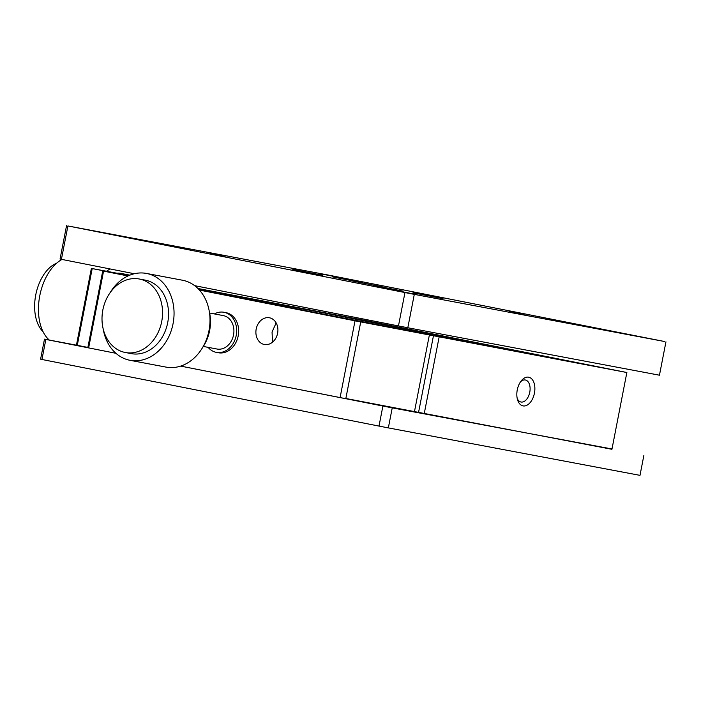 <?xml version="1.0" encoding="UTF-8"?>
<svg xmlns="http://www.w3.org/2000/svg" width="701" height="701" viewBox="0 0 701 701"><rect width="100%" height="100%" fill="white"/><g stroke="black" fill="none" stroke-linecap="round" stroke-linejoin="round"><path stroke-width="1.05" d="M87.853 347.53L87.204 347.433L87.844 347.582M359.35 401.138L401.445 409.375L359.35 401.138M199.434 290.074L355.021 320.821L340.09 397.598L180.665 366.097L392.236 407.868L611.991 448.982M129.01 275.493L91.367 268.395L76.444 345.172L44.487 339.153L115.928 353.304L87.818 347.722L102.74 270.945L103.564 271.129L88.641 347.915M392.236 407.868L388.345 427.899L639.995 475.357L643.886 455.326M388.345 427.899L379.004 426.085L382.895 406.054M45.845 339.45L41.946 359.482L379.004 426.085M41.946 359.482L40.597 359.175L44.487 339.153M217.888 292.317L226.905 294.078L217.888 292.317M276.071 305.145L285.088 306.915L276.071 305.145M273.197 319.454L272.356 318.937M267.405 344.41L268.474 344.235M256.198 329.023A13.599 10.909 -79.3 0 0 264.382 344.506A13.599 10.909 -79.3 0 0 277.605 333.255A13.599 10.909 -79.3 0 0 269.421 317.772A13.599 10.909 -79.3 0 0 256.198 329.023M272.505 342.184L272.058 332.011L276.15 322.916A20.408 16.36 100.7 0 1 276.159 322.916M345.847 398.492L611.929 449.297L626.86 372.52L363.206 320.094L197.919 288.488M355.021 320.821L626.86 372.52M534.434 393.156A14.625 8.736 -78.8 0 1 526.285 405.537A14.625 8.736 -78.8 0 1 517.566 399.842A14.625 8.736 -78.8 0 1 517.259 389.914A14.625 8.736 -78.8 0 1 521.351 380.713A14.625 8.736 -78.8 0 1 531.542 378.724A14.625 8.736 -78.8 0 1 534.434 393.156M517.224 398.475A11.225 6.703 101.2 0 0 521.001 402.015A11.225 6.703 101.2 0 0 529.763 392.253A11.225 6.703 101.2 0 0 525.347 379.995A11.225 6.703 101.2 0 0 520.51 381.835M278.998 304.33L278.84 305.18M284.72 305.408L284.545 306.293M363.092 320.664L362.873 321.794M439.115 337.111L424.193 413.897M433.411 336.007L418.488 412.784M76.444 345.172L87.879 347.416M91.367 268.395L92.199 268.579L77.268 345.365M92.199 268.579L128.66 275.651M128.16 275.87L102.74 270.945M340.09 397.598L345.803 398.703L360.726 321.925M224.933 312.497A20.408 16.36 100.7 0 1 238.209 335.867A20.408 16.36 100.7 0 1 217.38 352.524M103.564 271.129L127.985 275.957M385.427 324.791L358.675 319.507L385.427 324.791M551.275 357.563L524.532 352.279L551.275 357.563M359.543 321.409L332.8 316.125L359.543 321.409M198.76 289.347L224.329 294.438L199.066 289.671M199.294 289.916L419.531 332.861L523.393 352.445L326.727 313.478L198.593 289.171M61.986 259.449A44.207 26.419 101.2 0 0 38.949 301.027A44.207 26.419 101.2 0 0 49.324 340.064M56.615 263.225A37.407 22.353 101.2 0 0 35.05 299.38A37.407 22.353 101.2 0 0 43.076 331.722M133.427 273.968A44.207 26.419 101.2 0 0 133.041 273.486M110.136 268.956A44.207 26.419 101.2 0 0 106.57 271.261M129.816 275.16A37.407 22.353 101.2 0 0 129.177 275.02L121.15 273.434A37.407 22.353 101.2 0 0 117.111 273.25M129.177 275.02A37.407 22.353 101.2 0 0 125.391 274.81M214.418 313.934A20.408 16.36 100.7 0 1 223.943 312.269A20.408 16.36 100.7 0 1 235.098 339.459A20.408 16.36 100.7 0 1 216.381 352.366A20.408 16.36 100.7 0 1 208.118 347.354M209.617 313.032L223.312 315.608A17.008 13.634 100.7 0 1 232.601 338.276A17.008 13.634 100.7 0 1 217.003 349.028L203.316 346.443M209.345 311.787A37.407 29.994 100.7 0 1 207.592 337.882A37.407 29.994 100.7 0 1 202.607 347.503M109.891 293.027A44.207 35.444 100.7 0 1 146.465 273.434A44.207 35.444 100.7 0 1 170.632 332.353A44.207 35.444 100.7 0 1 130.079 360.323A44.207 35.444 100.7 0 1 103.152 328.751M146.465 273.434L182.418 280.216A44.207 35.444 100.7 0 1 206.585 339.135A44.207 35.444 100.7 0 1 166.032 367.105L130.079 360.323M159.662 328.848A37.407 29.994 100.7 0 1 125.348 352.507A37.407 29.994 100.7 0 1 104.896 302.648A37.407 29.994 100.7 0 1 139.21 278.989A37.407 29.994 100.7 0 1 159.662 328.848M139.21 278.989L145.203 280.12A37.407 29.994 100.7 0 1 165.655 329.978A37.407 29.994 100.7 0 1 131.341 353.637L125.348 352.507M352.875 281.092L382.939 286.981L352.875 281.092M386.768 288.689L416.832 294.578L386.768 288.689M586.483 326.351L616.556 332.239L586.483 326.351M318.981 273.495L349.054 279.384L318.981 273.495M119.266 235.825L149.331 241.714L119.266 235.825M292.781 269.394L322.846 275.283L292.781 269.394M332.721 276.93L362.785 282.818L332.721 276.93M412.977 292.79L443.041 298.67L412.977 292.79M373.028 285.254L403.093 291.143L373.028 285.254M210.055 253.447L225.082 256.391L210.055 253.447M337.873 277.552L352.91 280.496L337.873 277.552M509.075 311.384L524.111 314.32L509.075 311.384M381.256 287.279L396.284 290.223L381.256 287.279M404.959 292.554L414.3 294.367L407.816 327.753L398.466 325.939L404.959 292.554L67.909 225.95L61.416 259.335L134.329 273.74M414.3 294.367L664.592 341.518L327.542 274.915L67.909 225.95M194.633 285.657L398.466 325.939M61.416 259.335L60.058 259.028L66.551 225.643M407.816 327.753L659.457 375.201L665.95 341.825M429.345 335.096L414.422 411.873M288.812 306.179L288.628 307.108M361.865 320.418L361.637 321.557M226.677 295.27L226.826 294.499M216.381 352.366L218.37 352.743M223.943 312.269L225.941 312.646"/></g></svg>
